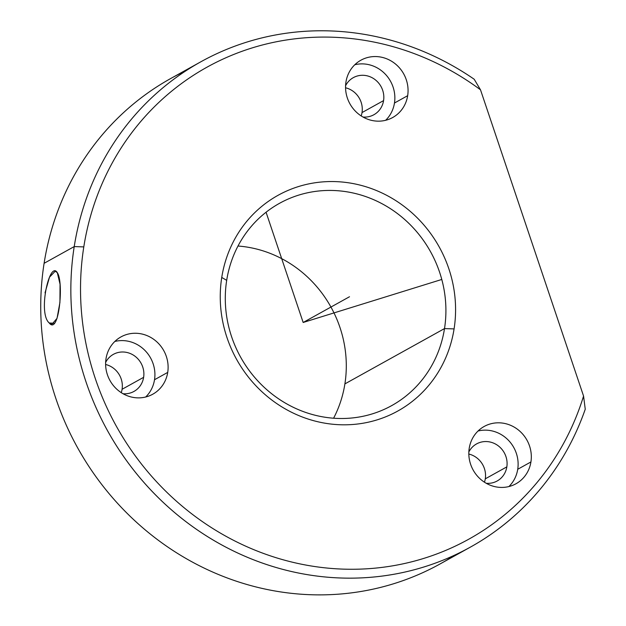 <?xml version="1.0" encoding="UTF-8"?>
<svg xmlns="http://www.w3.org/2000/svg" width="626" height="626" viewBox="0 0 626 626"><rect width="100%" height="100%" fill="white"/><g stroke="black" fill="none" stroke-linecap="round" stroke-linejoin="round"><path stroke-width="0.94" d="M45.025 292.866L49.493 277.177L55.213 271.214L57.302 272.646C49.642 259.962 37.591 313.18 49.227 322.969C58.938 335.786 64.024 282.115 57.302 272.646L60.049 284.259L59.932 302.405L57.036 318.36L51.794 324.432L49.227 322.969L54.313 323.298L49.227 322.969M444.507 328.587A115.661 108.611 -119 0 1 391.743 405.585A115.661 108.611 -119 0 1 273.46 395.139A115.661 108.611 -119 0 1 226.69 280.346L221.745 277.451A123.369 115.857 61 0 0 319.19 422.065A123.369 115.857 61 0 0 454.085 328.908A123.369 115.857 61 0 0 356.64 184.294A123.369 115.857 61 0 0 221.745 277.451A123.369 115.857 -119 0 1 356.64 184.294A123.369 115.857 -119 0 1 454.085 328.908L444.507 328.587A115.661 108.611 61 0 0 353.15 193.011A115.661 108.611 61 0 0 226.69 280.346A115.661 108.611 61 0 0 318.047 415.922A115.661 108.611 61 0 0 444.507 328.587L454.085 328.908A123.369 115.857 -119 0 1 319.19 422.065A123.369 115.857 -119 0 1 221.745 277.451L226.69 280.346A115.661 108.611 -119 0 1 279.462 203.348A115.661 108.611 -119 0 1 397.737 213.795A115.661 108.611 -119 0 1 444.507 328.587L344.895 383.894L444.507 328.587M333.588 418.215A115.661 108.611 61 0 0 344.895 383.894A115.661 108.611 -119 0 1 333.588 418.215M237.99 246.026A115.661 108.611 -119 0 1 344.895 383.894A115.661 108.611 61 0 0 237.99 246.026M362.024 112.57A21.206 19.915 -119 0 1 361.202 115.951A21.206 19.915 61 0 0 362.024 112.57A21.206 19.915 61 0 0 345.56 87.781A21.206 19.915 -119 0 1 362.024 112.57L383.574 100.614A21.206 19.915 61 0 0 369.88 76.685A21.206 19.915 61 0 0 345.583 85.715A21.206 19.915 -119 0 1 353.314 77.647A21.206 19.915 -119 0 1 374.997 79.565A21.206 19.915 -119 0 1 383.574 100.614L362.024 112.57M468.819 454.046A21.206 19.915 -119 0 1 485.291 478.835A21.206 19.915 -119 0 1 484.461 482.208A21.206 19.915 61 0 0 485.291 478.835L506.833 466.871A21.206 19.915 61 0 0 493.139 442.95A21.206 19.915 61 0 0 468.843 451.98A21.206 19.915 -119 0 1 476.574 443.912A21.206 19.915 -119 0 1 498.257 445.829A21.206 19.915 -119 0 1 506.833 466.871A21.206 19.915 -119 0 1 497.161 480.987A21.206 19.915 -119 0 1 486.222 483.28A21.206 19.915 61 0 0 506.833 466.871L485.291 478.835A21.206 19.915 61 0 0 468.819 454.046M105.614 364.488A21.206 19.915 -119 0 1 122.086 389.278A21.206 19.915 -119 0 1 121.256 392.659A21.206 19.915 61 0 0 122.086 389.278L143.628 377.321A21.206 19.915 61 0 0 129.934 353.393A21.206 19.915 61 0 0 105.638 362.431A21.206 19.915 -119 0 1 113.369 354.355A21.206 19.915 -119 0 1 135.052 356.272A21.206 19.915 -119 0 1 143.628 377.321A21.206 19.915 -119 0 1 133.956 391.438A21.206 19.915 -119 0 1 123.017 393.731A21.206 19.915 61 0 0 143.628 377.321L122.086 389.278A21.206 19.915 61 0 0 105.614 364.488M186.094 70.675A277.576 260.674 61 0 0 44.102 263.303A277.576 260.674 61 0 0 163.668 544.158A277.576 260.674 61 0 0 454.985 554.98M470.337 547.147L440.219 563.87A277.576 260.674 -119 0 1 156.359 538.79A277.576 260.674 -119 0 1 44.102 263.303L74.22 246.581A277.576 260.674 61 0 0 186.478 522.068A277.576 260.674 61 0 0 470.337 547.147A277.576 260.674 61 0 0 585.247 409.224L583.565 396.07L480.502 89.815L583.565 396.07A269.869 253.428 -119 0 1 278.844 558.541A269.869 253.428 -119 0 1 83.798 246.902A269.869 253.428 61 0 0 278.844 558.541A269.869 253.428 61 0 0 583.565 396.07L585.247 409.224A277.576 260.674 -119 0 1 270.189 565.693A277.576 260.674 -119 0 1 74.22 246.581L83.798 246.902A269.869 253.428 -119 0 1 480.502 89.815L474.187 79.236L480.502 89.815A269.869 253.428 61 0 0 83.798 246.902L74.22 246.581A277.576 260.674 -119 0 1 474.187 79.236A277.576 260.674 61 0 0 200.86 61.786A277.576 260.674 61 0 0 74.22 246.581L44.102 263.303A277.576 260.674 -119 0 1 170.741 78.5L200.86 61.786M345.951 82.022A32.771 30.776 61 0 0 371.836 120.435A32.771 30.776 61 0 0 407.667 95.692A32.771 30.776 61 0 0 381.782 57.279A32.771 30.776 61 0 0 345.951 82.022A32.771 30.776 -119 0 1 360.905 60.206A32.771 30.776 -119 0 1 394.419 63.163A32.771 30.776 -119 0 1 407.667 95.692A32.771 30.776 -119 0 1 392.721 117.508A32.771 30.776 -119 0 1 359.207 114.542A32.771 30.776 -119 0 1 345.951 82.022M469.218 448.286A32.771 30.776 61 0 0 495.096 486.699A32.771 30.776 61 0 0 530.926 461.949A32.771 30.776 61 0 0 505.049 423.536A32.771 30.776 61 0 0 469.218 448.286A32.771 30.776 -119 0 1 484.164 426.47A32.771 30.776 -119 0 1 517.679 429.428A32.771 30.776 -119 0 1 530.926 461.949A32.771 30.776 -119 0 1 515.981 483.765A32.771 30.776 -119 0 1 482.466 480.807A32.771 30.776 -119 0 1 469.218 448.286M106.005 358.729A32.771 30.776 61 0 0 131.89 397.142A32.771 30.776 61 0 0 167.721 372.4A32.771 30.776 61 0 0 141.836 333.987A32.771 30.776 61 0 0 106.005 358.729A32.771 30.776 -119 0 1 120.959 336.913A32.771 30.776 -119 0 1 154.473 339.879A32.771 30.776 -119 0 1 167.721 372.4A32.771 30.776 -119 0 1 152.775 394.216A32.771 30.776 -119 0 1 119.261 391.258A32.771 30.776 -119 0 1 106.005 358.729M394.466 103.024L407.667 95.692L394.466 103.024A32.771 30.776 61 0 0 354.785 64.752A32.771 30.776 -119 0 1 394.466 103.024A32.771 30.776 -119 0 1 385.632 120.294A32.771 30.776 61 0 0 394.466 103.024M517.725 469.281L530.926 461.949L517.725 469.281A32.771 30.776 61 0 0 478.053 431.009A32.771 30.776 -119 0 1 517.725 469.281A32.771 30.776 -119 0 1 508.891 486.558A32.771 30.776 61 0 0 517.725 469.281M154.52 379.732L167.721 372.4L154.52 379.732A32.771 30.776 61 0 0 114.848 341.46A32.771 30.776 -119 0 1 154.52 379.732A32.771 30.776 -119 0 1 145.686 397.001A32.771 30.776 61 0 0 154.52 379.732M362.963 117.023A21.206 19.915 61 0 0 383.574 100.614A21.206 19.915 -119 0 1 373.902 114.73A21.206 19.915 -119 0 1 362.963 117.023M266.066 212.23L303.164 322.476L441.784 279.462M303.164 322.476L349.504 296.747"/></g></svg>
